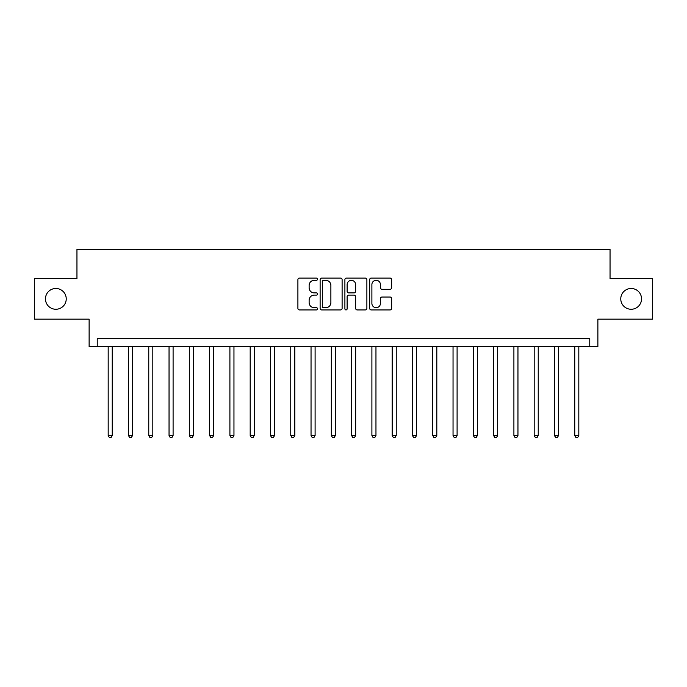 <?xml version="1.0" encoding="UTF-8"?>
<svg xmlns="http://www.w3.org/2000/svg" width="687" height="687" viewBox="0 0 687 687"><rect width="100%" height="100%" fill="white"/><g stroke="black" fill="none" stroke-linecap="round" stroke-linejoin="round"><path stroke-width="1.03" d="M317.531 279.188A1.116 1.116 0 0 0 316.424 278.072L299.498 278.072A1.589 1.589 0 0 0 297.9 279.669L297.9 308.343A1.589 1.589 0 0 0 299.498 309.931L316.424 309.931A1.116 1.116 0 0 0 317.531 308.815A1.116 1.116 0 0 0 316.424 307.699L314.234 307.699A5.101 5.101 0 0 1 309.133 302.606L309.133 300.219A5.101 5.101 0 0 1 314.234 295.118L316.424 295.118A1.116 1.116 0 0 0 317.531 294.002A1.116 1.116 0 0 0 316.424 292.885L314.234 292.885A5.101 5.101 0 0 1 309.133 287.793L309.133 285.406A5.101 5.101 0 0 1 314.234 280.305L316.424 280.305A1.116 1.116 0 0 0 317.531 279.188M620.765 298.871A10.382 10.382 0 0 0 631.147 309.262A10.382 10.382 0 0 0 641.538 298.871A10.382 10.382 0 0 0 631.147 288.488A10.382 10.382 0 0 0 620.765 298.871M45.462 298.871A10.382 10.382 0 0 0 55.853 309.262A10.382 10.382 0 0 0 66.235 298.871A10.382 10.382 0 0 0 55.853 288.488A10.382 10.382 0 0 0 45.462 298.871M390.053 289.304A1.589 1.589 0 0 0 391.65 287.716L391.65 279.669A1.589 1.589 0 0 0 390.053 278.072L371.255 278.072A1.589 1.589 0 0 0 369.666 279.669L369.666 308.343A1.589 1.589 0 0 0 371.255 309.931L390.053 309.931A1.589 1.589 0 0 0 391.65 308.343L391.65 298.622A1.589 1.589 0 0 0 390.053 297.033L382.006 297.033A1.589 1.589 0 0 0 380.418 298.622L380.418 303.439A4.259 4.259 0 0 1 376.158 307.699A4.259 4.259 0 0 1 371.89 303.439L371.89 284.564A4.259 4.259 0 0 1 376.158 280.305A4.259 4.259 0 0 1 380.418 284.564L380.418 287.716A1.589 1.589 0 0 0 382.006 289.304L390.053 289.304M589.764 346.746L597.879 346.746L597.879 319.154L652.65 319.154L652.65 278.587L610.047 278.587L610.047 249.372L76.953 249.372L76.953 278.587L34.35 278.587L34.35 319.154L89.121 319.154L89.121 346.746L589.764 346.746L589.764 338.631L97.236 338.631L97.236 346.746M342.109 279.669A1.589 1.589 0 0 0 340.512 278.072L321.714 278.072A1.589 1.589 0 0 0 320.125 279.669L320.125 308.343A1.589 1.589 0 0 0 321.714 309.931L340.512 309.931A1.589 1.589 0 0 0 342.109 308.343L342.109 279.669M346.488 278.072L365.286 278.072A1.589 1.589 0 0 1 366.875 279.669L366.875 308.343A1.589 1.589 0 0 1 365.286 309.931L357.24 309.931A1.589 1.589 0 0 1 355.643 308.343L355.643 296.715A1.589 1.589 0 0 0 354.054 295.118L348.713 295.118A1.589 1.589 0 0 0 347.124 296.715L347.124 308.815A1.116 1.116 0 0 1 346.008 309.931A1.116 1.116 0 0 1 344.891 308.815L344.891 279.669A1.589 1.589 0 0 1 346.488 278.072M323.465 280.305A1.116 1.116 0 0 0 322.358 281.421L322.358 306.591A1.116 1.116 0 0 0 323.465 307.699L325.775 307.699A5.101 5.101 0 0 0 330.876 302.606L330.876 285.406A5.101 5.101 0 0 0 325.775 280.305L323.465 280.305M355.643 284.641A4.259 4.259 0 0 0 351.383 280.382A4.259 4.259 0 0 0 347.124 284.641L347.124 291.297A1.589 1.589 0 0 0 348.713 292.885L354.054 292.885A1.589 1.589 0 0 0 355.643 291.297L355.643 284.641M108.185 346.746L108.185 435.515L112.247 435.515L112.247 346.746M112.247 435.515L111.028 437.628L109.405 437.628L108.185 435.515M128.478 346.746L128.478 435.515L132.531 435.515L132.531 346.746M132.531 435.515L131.311 437.628L129.688 437.628L128.478 435.515M148.761 346.746L148.761 435.515L152.815 435.515L152.815 346.746M152.815 435.515L151.604 437.628L149.981 437.628L148.761 435.515M169.045 346.746L169.045 435.515L173.098 435.515L173.098 346.746M173.098 435.515L171.887 437.628L170.264 437.628L169.045 435.515M189.329 346.746L189.329 435.515L193.391 435.515L193.391 346.746M193.391 435.515L192.171 437.628L190.548 437.628L189.329 435.515M209.612 346.746L209.612 435.515L213.674 435.515L213.674 346.746M213.674 435.515L212.455 437.628L210.832 437.628L209.612 435.515M229.905 346.746L229.905 435.515L233.958 435.515L233.958 346.746M233.958 435.515L232.738 437.628L231.115 437.628L229.905 435.515M250.188 346.746L250.188 435.515L254.242 435.515L254.242 346.746M254.242 435.515L253.031 437.628L251.408 437.628L250.188 435.515M270.472 346.746L270.472 435.515L274.534 435.515L274.534 346.746M274.534 435.515L273.314 437.628L271.691 437.628L270.472 435.515M290.756 346.746L290.756 435.515L294.817 435.515L294.817 346.746M294.817 435.515L293.598 437.628L291.975 437.628L290.756 435.515M311.039 346.746L311.039 435.515L315.101 435.515L315.101 346.746M315.101 435.515L313.882 437.628L312.259 437.628L311.039 435.515M331.332 346.746L331.332 435.515L335.385 435.515L335.385 346.746M335.385 435.515L334.165 437.628L332.542 437.628L331.332 435.515M351.615 346.746L351.615 435.515L355.668 435.515L355.668 346.746M355.668 435.515L354.458 437.628L352.835 437.628L351.615 435.515M371.899 346.746L371.899 435.515L375.961 435.515L375.961 346.746M375.961 435.515L374.741 437.628L373.118 437.628L371.899 435.515M392.183 346.746L392.183 435.515L396.244 435.515L396.244 346.746M396.244 435.515L395.025 437.628L393.402 437.628L392.183 435.515M412.466 346.746L412.466 435.515L416.528 435.515L416.528 346.746M416.528 435.515L415.309 437.628L413.686 437.628L412.466 435.515M432.758 346.746L432.758 435.515L436.812 435.515L436.812 346.746M436.812 435.515L435.592 437.628L433.969 437.628L432.758 435.515M453.042 346.746L453.042 435.515L457.095 435.515L457.095 346.746M457.095 435.515L455.885 437.628L454.262 437.628L453.042 435.515M473.326 346.746L473.326 435.515L477.388 435.515L477.388 346.746M477.388 435.515L476.168 437.628L474.545 437.628L473.326 435.515M493.609 346.746L493.609 435.515L497.671 435.515L497.671 346.746M497.671 435.515L496.452 437.628L494.829 437.628L493.609 435.515M513.902 346.746L513.902 435.515L517.955 435.515L517.955 346.746M517.955 435.515L516.736 437.628L515.113 437.628L513.902 435.515M534.185 346.746L534.185 435.515L538.239 435.515L538.239 346.746M538.239 435.515L537.019 437.628L535.396 437.628L534.185 435.515M554.469 346.746L554.469 435.515L558.522 435.515L558.522 346.746M558.522 435.515L557.312 437.628L555.689 437.628L554.469 435.515M574.753 346.746L574.753 435.515L578.815 435.515L578.815 346.746M578.815 435.515L577.595 437.628L575.972 437.628L574.753 435.515"/></g></svg>
